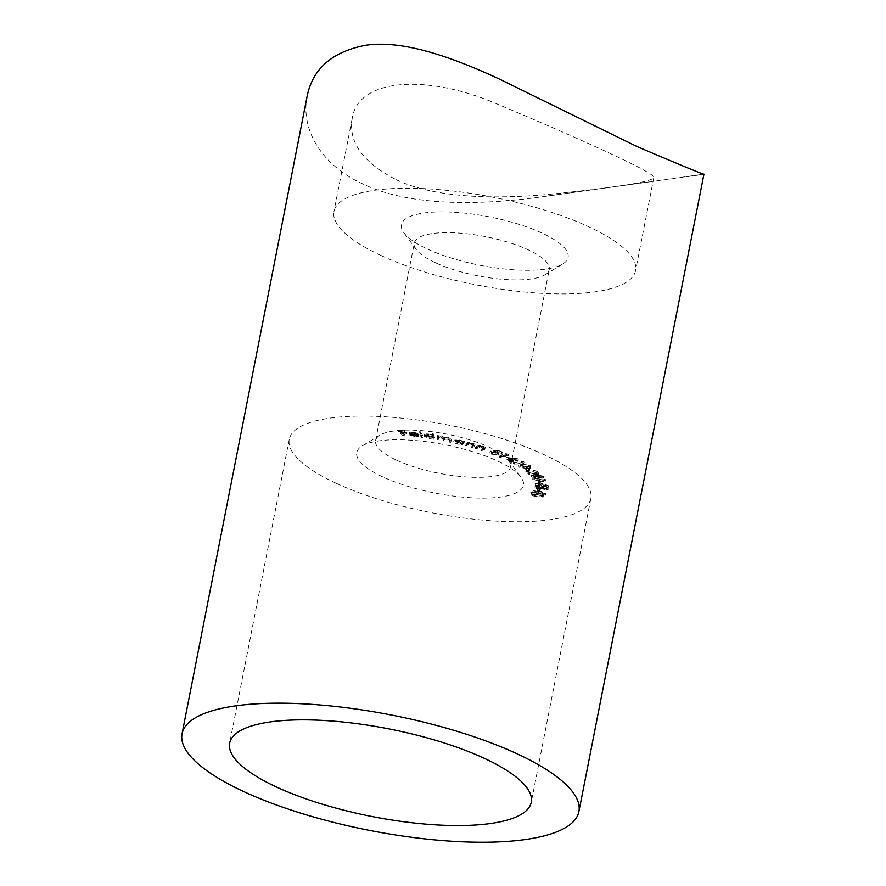 <?xml version="1.0" encoding="UTF-8"?>
<svg xmlns="http://www.w3.org/2000/svg" width="886" height="886" viewBox="0 0 886 886"><rect width="100%" height="100%" fill="white"/><g stroke="black" fill="none" stroke-linecap="round" stroke-linejoin="round"><path stroke-width="0.66" stroke-dasharray="4.43 3.32" d="M422.633 437.606L421.459 437.462L419.023 433.221L420.197 433.365L422.633 437.606L422.932 436.089L421.758 435.945L421.459 437.462M432.335 436.72L431.759 435.037L432.933 435.214L434.317 439.29L429.477 438.659L424.228 436.41L424.505 434.627L424.228 436.41C424.172 435.513 425.59 435.225 428.459 435.558L432.335 436.72L432.634 435.192L432.058 433.52L431.759 435.037M466.18 446.046L465.05 445.736L467.852 443.587L472.371 444.75C474.652 445.514 475.25 446.179 474.187 446.743L472.747 447.851L471.618 447.541L473.478 445.99L471.806 444.949L468.14 444.717L466.18 446.046L466.479 444.528L465.349 444.218L465.05 445.736M465.349 444.218L468.151 442.07L472.67 443.233C474.951 443.997 475.549 444.661 474.486 445.226L474.974 444.628L474.674 446.145L474.187 446.743L474.486 445.226L473.046 446.334L472.747 447.851M476.258 448.903L475.162 448.56L478.938 446.688L483.313 447.973C485.462 448.792 485.86 449.435 484.509 449.911L481.475 450.542L484.033 449.169L484.387 447.53L484.033 449.169L482.648 448.128L478.828 447.751L476.258 448.903L476.546 447.386L475.461 447.042L475.162 448.56M475.461 447.042L479.237 445.16L483.612 446.455C485.75 447.275 486.148 447.917 484.808 448.394L485.594 447.751L485.295 449.268L484.509 449.911L484.808 448.394L482.859 449.357L482.56 450.874M493.059 452.347L497.423 451.749L501.974 453.455L497.578 452.237L495.196 452.569L496.559 452.99C498.519 453.798 498.884 454.429 497.644 454.861L491.586 454.164L490.202 452.447L491.043 453.1L491.575 451.328L491.276 452.846L492.284 454.009L496.592 454.44L497.389 452.58L496.592 454.44L495.684 453.078L493.059 452.347L493.358 450.83L497.722 450.232L497.423 451.749M497.722 450.232L502.262 451.926L497.877 450.719L495.495 451.052L496.858 451.472C498.818 452.281 499.172 452.901 497.943 453.344L498.674 452.835L498.375 454.352L497.644 454.861L497.943 453.344L491.885 452.646L491.586 454.164M491.885 452.646L490.501 450.93L489.803 452.812L490.501 450.93L491.575 451.328L492.583 452.491L492.284 454.009M506.714 455.836L505.175 455.182L508.464 456.091L499.582 457.209L506.714 455.836L507.013 454.319L505.474 453.665L505.175 455.182M510.314 460.864L506.05 458.837L518.022 460.332L512.053 461.185L513.127 461.706L509.151 461.551L508.254 461.119L510.314 460.864L510.602 459.347L506.349 457.32L506.05 458.837M528.322 470.854L526.04 469.215L529.23 470.865L528.322 470.854L528.61 469.336L526.339 467.686L526.04 469.215M536.362 474.032L537.592 473.19L533.117 471.64L539.098 473.899L539.009 471.74L538.71 473.257C539.541 474.076 538.932 474.475 536.883 474.453L527.358 472.194L529.75 474.209L528.643 474.154L525.132 471.186L536.362 474.032L536.65 472.515L537.891 471.673L537.857 473.633L537.891 471.673L533.904 470.532L533.616 472.05M533.715 476.812L531.821 474.763L543.45 477.897L531.345 477.022L533.715 476.812L534.014 475.295L532.121 473.246L531.821 474.763M538.965 483.191L538.323 481.685L539.352 481.829L539.995 483.335L538.965 483.191L538.622 480.168L538.323 481.685M538.201 485.295L537.857 483.424L548.246 487.222L535.343 485.218L538.201 485.295L538.5 483.778L538.156 481.906L537.857 483.424M538.522 491.01L539.109 489.714L540.139 489.947L539.552 491.232L538.522 491.01L539.408 488.197L539.109 489.714M535.808 492.605L537.049 491.065L545.289 495.285L532.707 492.239L535.808 492.605L537.348 489.548L537.049 491.065M336.248 483.302A153.677 44.621 -168.9 0 0 495.817 521.09A153.677 44.621 -168.9 0 0 590.862 498.508A153.677 44.621 -168.9 0 0 448.659 425.125A153.677 44.621 -168.9 0 0 289.268 439.334A153.677 44.621 -168.9 0 0 336.248 483.302M382.697 476.867A84.923 24.664 11.1 0 1 362.097 445.99A84.923 24.664 11.1 0 1 444.816 444.717A84.923 24.664 11.1 0 1 520.913 477.155A84.923 24.664 11.1 0 1 482.416 498.12A84.923 24.664 11.1 0 1 382.697 476.867M535.476 496.503C531.988 495.639 530.337 494.731 530.548 493.779L538.079 494.532C541.579 495.374 543.24 496.271 543.063 497.223L535.476 496.503L535.775 494.986C532.287 494.122 530.636 493.214 530.836 492.262L530.36 494.034L530.836 492.262L538.378 493.015L538.079 494.532M538.378 493.015C541.867 493.856 543.528 494.753 543.362 495.706L543.063 497.223L543.362 495.706L535.775 494.986M548.124 489.748L544.646 490.157L536.13 488.407L534.923 487.178L538.943 486.669L542.221 488.042L545.012 488.02L548.124 489.748L548.423 488.23L544.945 488.64L544.646 490.157M540.128 481.441L532.719 479.26L532.929 477.41L532.719 479.26C532.829 478.296 534.679 478.063 538.256 478.573L545.732 481.043L545.942 479.193L545.643 480.71C545.554 481.685 543.716 481.929 540.128 481.441L540.427 479.924L533.018 477.742C533.128 476.768 534.978 476.546 538.555 477.056L538.256 478.573M526.993 468.661L519.118 467.254L518.797 464.951L519.118 467.254C518.055 466.136 519.107 465.615 522.264 465.682L530.072 467.033L530.703 467.841L530.371 465.515L530.072 467.033C531.168 468.162 530.138 468.705 526.993 468.661L527.292 467.143L519.418 465.737C518.354 464.618 519.406 464.098 522.563 464.153L522.264 465.682M522.098 463.156L520.846 462.481L523.836 463.522L514.168 464.186L522.098 463.156L522.397 461.639L521.145 460.953L520.846 462.481M462.669 442.812L464.142 442.635L462.392 445.06L457.53 443.986C454.706 443.221 453.455 442.424 453.776 441.593L459.402 441.438L462.669 442.812L463.278 440.84L462.979 442.358M463.278 440.84L464.441 441.117L462.691 443.543L457.829 442.468C455.005 441.704 453.754 440.907 454.075 440.076L453.687 441.793L454.075 440.076L459.701 439.921L459.402 441.438M438.205 439.965L437.019 439.744L437.396 437.042L444.584 439.002L448.072 439.002L451.029 440.907L450.83 442.38L449.612 442.158L449.822 440.674L447.784 439.301C445.459 439.024 444.418 439.301 444.639 440.109L444.495 441.173L443.31 440.951L443.498 439.556L441.483 438.094L438.36 438.825L438.205 439.965L438.504 438.448L437.319 438.227L437.019 439.744M437.319 438.227L437.695 435.513L442.048 436.277L444.883 437.485L448.371 437.485L451.328 439.39L451.129 440.863L449.911 440.63L450.121 439.157L448.083 437.784C445.758 437.507 444.706 437.784 444.938 438.592L444.495 441.173M444.794 439.655L443.609 439.434L443.797 438.038L441.782 436.576L438.67 437.219L438.504 438.448M410.229 434.937L414.559 436.51L418.469 436.355L414.947 436.887L409.022 434.805L409.232 433.852L416.42 434.55L418.236 435.713L410.229 434.937L410.517 433.42L414.858 434.993L414.559 436.51M414.858 434.993L418.768 434.838L415.246 435.358L409.321 433.287L409.022 434.805L409.531 432.324L412.599 432.08L412.3 433.597M404.171 435.945L402.997 435.879L398.434 431.526L404.315 431.892L400.04 432.036L401.48 433.387L406.641 434.107L401.923 433.819L404.171 435.945L404.459 434.428L403.296 434.361L402.997 435.879M395.854 179.515C439.423 200.601 510.225 199.106 565.789 192.572C621.518 186.647 650.845 181.696 653.79 177.743C657.977 173.933 579.034 138.382 498.397 104.548C426.853 73.328 357.711 78.378 352.196 118.569C348.242 142.048 362.795 162.359 395.854 179.515M380.958 255.467A153.677 44.621 -168.9 0 0 540.515 293.255A153.677 44.621 -168.9 0 0 635.561 270.662A153.677 44.621 -168.9 0 0 493.358 197.29A153.677 44.621 -168.9 0 0 333.967 211.488A153.677 44.621 -168.9 0 0 380.958 255.467M307.121 96.275C300.708 127.949 319.492 164.275 363.072 184.055C410.761 206.87 482.914 205.574 547.592 196.016L703.949 174.132M427.395 249.032A84.923 24.664 -168.9 0 0 562.732 263.995A84.923 24.664 -168.9 0 0 489.515 216.882A84.923 24.664 -168.9 0 0 403.916 232.841A84.923 24.664 -168.9 0 0 427.395 249.032M435.347 262.699A68.743 19.968 11.1 0 1 416.342 249.597A68.743 19.968 11.1 0 1 414.327 243.03A68.743 19.968 11.1 0 1 485.628 236.673A68.743 19.968 11.1 0 1 549.242 269.499A68.743 19.968 11.1 0 1 544.901 274.826A68.743 19.968 11.1 0 1 435.347 262.699M396.607 460.166A68.743 19.968 -168.9 0 0 467.985 477.067A68.743 19.968 -168.9 0 0 510.502 466.966A68.743 19.968 -168.9 0 0 508.486 460.399A68.743 19.968 -168.9 0 0 446.887 434.14A68.743 19.968 -168.9 0 0 379.928 435.17A68.743 19.968 -168.9 0 0 375.586 440.497A68.743 19.968 -168.9 0 0 396.607 460.166M536.108 494.709L542.321 495.241L541.911 496.924C541.878 496.149 540.471 495.44 537.691 494.798L531.489 494.255L531.91 492.572L536.108 494.709L535.808 496.226L541.911 496.924L542.21 495.407C542.177 494.632 540.77 493.923 537.99 493.28L531.91 492.572L531.611 494.089L535.808 496.226M537.99 493.28L537.691 494.798M533.195 493.757L532.896 495.274M537.348 489.548L545.632 493.701L545.333 495.219M545.632 493.701L545.289 495.285M545.577 493.768L537.027 491.697L536.739 493.214M537.027 491.697L536.418 493.602M536.717 492.084L535.543 491.796L535.244 493.325M535.543 491.796L535.554 492.926M535.853 491.409L533.007 490.722L532.707 492.239M533.007 490.722L532.962 491.918M533.261 490.401L536.108 491.088M538.057 490.423L537.293 491.376L542.398 492.616L538.057 490.423L536.994 492.893L542.099 494.133L537.758 491.94M537.293 491.376L536.994 492.893M542.398 492.616L542.099 494.133M539.408 488.197L540.438 488.419L540.139 489.947M540.438 488.419L539.552 491.232M539.851 489.714L538.821 489.493M544.945 488.64L542.354 487.599L542.055 489.116M542.354 487.599L538.943 487.665L538.644 489.183M538.943 487.665L536.429 486.89L536.13 488.407M536.429 486.89L535.222 485.65L534.923 487.178M535.222 485.65L539.242 485.151L538.943 486.669M539.242 485.151L542.52 486.525L542.221 488.042M542.52 486.525L545.311 486.503L545.012 488.02M545.311 486.503L548.423 488.23M536.407 485.893L538.976 487.289L541.8 486.946L539.131 485.517L536.407 485.893L536.108 487.411L538.688 488.806L541.501 488.463L538.832 487.034L536.108 487.411M542.941 487.167L545.056 488.286L547.205 487.976L545.244 486.879L542.941 487.167L542.642 488.684L544.757 489.803L546.906 489.493L544.945 488.396L542.642 488.684M545.056 488.286L544.757 489.803M547.205 487.976L546.906 489.493M545.244 486.879L544.945 488.396M538.976 487.289L538.688 488.806M541.8 486.946L541.501 488.463M539.131 485.517L538.832 487.034M538.156 481.906L548.545 485.705L548.246 487.222M548.545 485.705L548.257 487.311M548.556 485.783L539.784 484.365L539.485 485.882M539.784 484.365L539.574 486.359M539.873 484.841L538.666 484.642L538.367 486.159M538.666 484.642L538.278 485.694M538.577 484.166L535.642 483.701L535.343 485.218M535.642 483.701L535.277 484.819M535.576 483.302L538.5 483.778M539.496 482.826L539.707 483.977L544.956 484.83L539.496 482.826L539.408 485.495L544.657 486.348L539.197 484.343M539.707 483.977L539.408 485.495M544.956 484.83L544.657 486.348M538.622 480.168L539.652 480.312L539.352 481.829M539.652 480.312L539.995 483.335M540.294 481.818L539.264 481.674M538.555 477.056L545.942 479.193C545.842 480.168 544.004 480.411 540.427 479.924M540.139 479.525C542.952 479.924 544.491 479.78 544.779 479.071L538.788 477.454C535.952 477.022 534.402 477.166 534.136 477.875L540.139 479.525L539.851 481.043C542.653 481.452 544.192 481.297 544.48 480.589L538.489 478.972C535.653 478.54 534.103 478.684 533.837 479.404L539.851 481.043M544.835 479.271L544.536 480.788L544.835 479.271M534.081 477.676L533.837 479.404L534.081 477.676M538.788 477.454L538.489 478.972M536.883 479.016L536.584 480.533M532.121 473.246L543.749 476.38L543.45 477.897M543.749 476.38L543.528 477.986M543.827 476.469L535.543 475.815L535.244 477.332M535.543 475.815L535.731 477.853M536.019 476.325L534.878 476.236L534.59 477.753M534.878 476.236L534.402 475.727L534.103 477.244M534.402 475.727L531.644 475.505L531.345 477.022M531.644 475.505L531.246 475.073L530.947 476.59M531.246 475.073L534.014 475.295M533.992 474.121L535.155 475.383L540.106 475.771L533.992 474.121L533.693 475.638L534.856 476.901L539.807 477.299L533.693 475.638M535.155 475.383L534.856 476.901M540.106 475.771L539.807 477.299M533.904 470.532L533.416 470.112L533.117 471.64M533.416 470.112L539.009 471.74C539.84 472.548 539.231 472.947 537.182 472.936L536.883 474.453M537.182 472.936L527.657 470.665L527.358 472.194M527.657 470.665L530.038 472.681L529.75 474.209M530.038 472.681L528.942 472.637L528.643 474.154M528.942 472.637L525.431 469.669L525.132 471.186M525.431 469.669L536.65 472.515M526.339 467.686L527.248 467.697L526.948 469.226M527.248 467.697L529.518 469.347L529.23 470.865M529.518 469.347L528.61 469.336M522.563 464.153L530.371 465.515C531.467 466.645 530.437 467.188 527.292 467.143M526.616 466.734C529.108 466.789 530.038 466.401 529.396 465.549L523.194 464.574C520.658 464.497 519.728 464.884 520.381 465.737L526.616 466.734L526.317 468.251C528.809 468.306 529.739 467.919 529.108 467.066L522.895 466.091C520.359 466.014 519.429 466.401 520.082 467.254L526.317 468.251M529.795 466.091L529.496 467.609L529.795 466.091M519.982 465.183L520.082 467.254L519.982 465.183M523.194 464.574L522.895 466.091M523.681 466.623L523.382 468.14M521.145 460.953L522.574 461.152L522.275 462.669M522.574 461.152L524.135 462.005L523.836 463.522M524.135 462.005L514.467 462.669L514.168 464.186M514.467 462.669L513.67 462.237L513.371 463.755M513.67 462.237L522.397 461.639M506.349 457.32L518.321 458.815L518.022 460.332M518.321 458.815L518.199 460.421M518.498 458.904L512.341 459.668L512.053 461.185M512.341 459.668L513.426 460.177L513.127 461.706M513.426 460.177L512.584 460.288L512.285 461.805M512.584 460.288L511.499 459.779L511.2 461.296M511.499 459.779L509.45 460.033L509.151 461.551M509.45 460.033L508.553 459.601L508.254 461.119M508.553 459.601L510.602 459.347M508.83 457.996L511.455 459.247L515.131 458.782L508.83 457.996L508.531 459.513L511.156 460.764L514.832 460.299L508.531 459.513M511.455 459.247L511.156 460.764M515.131 458.782L514.832 460.299M505.474 453.665L506.836 453.765L506.537 455.282M506.836 453.765L508.763 454.573L508.464 456.091M508.763 454.573L500.845 456.102L500.557 457.619M500.845 456.102L499.881 455.692L499.582 457.209M499.881 455.692L507.013 454.319M502.262 451.926L501.974 453.455M501.62 452.115L501.321 453.632M497.877 450.719L497.578 452.237M495.495 451.052L495.196 452.569M496.858 451.472L496.559 452.99M492.583 452.491L496.891 452.923L495.972 451.561L495.684 453.078M495.972 451.561L493.358 450.83M479.237 445.16L478.938 446.688M480.334 445.503L480.035 447.031M479.658 445.846L479.359 447.364M483.612 446.455L483.313 447.973M482.859 449.357L481.774 449.014L481.475 450.542M481.774 449.014L484.332 447.651L482.948 446.61L482.648 448.128M482.948 446.61L479.127 446.234L478.828 447.751M479.127 446.234L476.546 447.386M468.151 442.07L467.852 443.587M469.281 442.38L468.982 443.897M468.783 442.767L468.484 444.285M472.67 443.233L472.371 444.75M473.046 446.334L471.917 446.023L471.618 447.541M471.917 446.023L473.777 444.462L473.478 445.99M473.777 444.462L472.105 443.421L471.806 444.949M472.105 443.421L468.439 443.199L468.14 444.717M468.439 443.199L466.479 444.528M464.441 441.117L464.142 442.635M462.691 443.543L462.392 445.06M461.54 443.277L461.241 444.794M461.839 442.856L461.54 444.373M457.829 442.468L457.53 443.986M459.701 439.921L462.957 441.294M458.151 442.214L462.547 441.926L462.182 443.609L459.269 441.76L454.883 442.036L455.249 440.375L458.151 442.214L457.852 443.731L462.182 443.609L462.47 442.092L459.568 440.242L455.249 440.375L454.95 441.892L457.852 443.731M459.568 440.242L459.269 441.76M437.695 435.513L437.396 437.042M438.88 435.746L438.581 437.263M438.814 436.211L438.515 437.728M440.143 436.078L439.844 437.595M442.048 436.277L441.749 437.795M444.883 437.485L444.584 439.002M448.371 437.485L448.072 439.002M451.129 440.863L450.83 442.38M449.911 440.63L449.612 442.158M448.083 437.784L447.784 439.301M443.609 439.434L443.31 440.951M441.782 436.576L441.483 438.094M432.058 433.52L433.232 433.697L432.933 435.214M433.232 433.697L434.616 437.773L434.317 439.29M434.616 437.773L433.442 437.595L433.143 439.124M433.442 437.595L432.977 438.614M433.276 437.097L429.776 437.13L429.477 438.659M429.776 437.13L424.527 434.882C424.472 433.996 425.889 433.708 428.758 434.04L428.459 435.558M428.758 434.04L432.634 435.192M429.776 436.809L433.032 436.156L428.979 434.428L425.723 435.07L429.776 436.809L429.477 438.326L432.733 437.673L428.68 435.945L425.424 436.599L429.477 438.326M433.044 436.377L432.745 437.894L433.044 436.377M425.712 434.882L425.424 436.599L425.712 434.882M428.979 434.428L428.68 435.945M421.758 435.945L419.322 431.703L419.023 433.221M419.322 431.703L420.496 431.847L420.197 433.365M420.496 431.847L422.932 436.089M417.66 434.561L417.361 436.089M418.768 434.838L418.469 436.355M415.246 435.358L414.947 436.887M409.321 433.287L409.531 432.324L409.321 433.287M412.599 432.08L416.708 433.032L416.42 434.55M416.708 433.032L418.535 434.195L418.236 435.713M418.535 434.195L410.517 433.42M410.362 433.088L416.996 433.73L412.92 432.468L410.362 433.088L410.063 434.605L416.697 435.247L412.621 433.985L410.063 434.605L410.362 433.088M416.996 433.73L416.697 435.247M412.92 432.468L412.621 433.985M403.296 434.361L398.733 430.009L398.434 431.526M398.733 430.009L404.614 430.375L404.315 431.892M404.614 430.375L404.758 432.324M405.057 430.806L400.339 430.507L400.04 432.036M400.339 430.507L401.768 431.87L401.48 433.387M401.768 431.87L406.486 432.169L406.187 433.686M406.486 432.169L406.641 434.107M406.94 432.589L402.222 432.302L401.923 433.819M402.222 432.302L404.459 434.428M532.021 471.884L531.722 473.412M532.132 471.54L531.833 473.069M483.579 448.128L483.28 449.645M477.942 446.699L477.643 448.216M473.257 444.993L472.958 446.511M467.509 443.742L467.21 445.259M451.328 439.39L451.029 440.907M450.121 439.157L449.822 440.674M443.797 438.038L443.498 439.556M352.196 118.569L333.967 211.488M653.79 177.743L635.561 270.662M289.268 439.334L229.662 743.121M590.862 498.508L531.257 802.295M547.592 196.016L702.93 174.487M510.502 466.966L549.242 269.499M375.586 440.497L414.327 243.03M544.901 274.826L562.732 263.995M416.342 249.597L403.916 232.841M379.928 435.17L362.097 445.99M508.486 460.399L520.913 477.155M408.845 434.273L409.144 432.756M410.074 434.505L410.373 432.988"/><path stroke-width="1.33" d="M517.059 753.776A202.196 58.72 11.1 0 1 578.879 811.631A202.196 58.72 11.1 0 1 453.82 841.357A202.196 58.72 11.1 0 1 243.871 791.641A202.196 58.72 11.1 0 1 182.051 733.774A202.196 58.72 11.1 0 1 307.11 704.049A202.196 58.72 11.1 0 1 517.059 753.776M484.277 758.316A153.677 44.621 11.1 0 1 531.257 802.295A153.677 44.621 11.1 0 1 436.211 824.888A153.677 44.621 11.1 0 1 276.654 787.089A153.677 44.621 11.1 0 1 229.662 743.121A153.677 44.621 11.1 0 1 324.708 720.528A153.677 44.621 11.1 0 1 484.277 758.316M578.879 811.631L703.949 174.132C703.218 174.476 680.802 165.239 636.713 146.411L499.316 79.042C451.195 56.649 402.809 39.925 366.095 45.208C332.394 51.554 312.736 68.587 307.121 96.275L182.051 733.774"/></g></svg>
